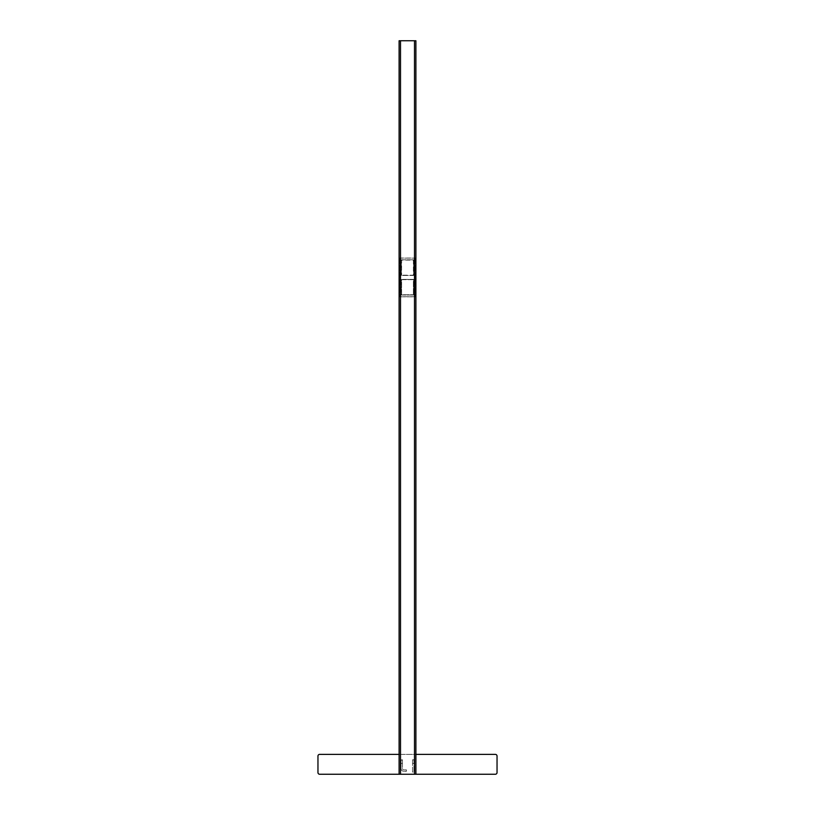 <?xml version="1.0" encoding="UTF-8"?>
<svg xmlns="http://www.w3.org/2000/svg" width="815" height="815" viewBox="0 0 815 815"><rect width="100%" height="100%" fill="white"/><g stroke="black" fill="none" stroke-linecap="round" stroke-linejoin="round"><path stroke-width="0.61" stroke-dasharray="4.08 3.06" d="M414.499 296.813L415.895 296.813L415.895 40.75L399.106 40.75L399.106 258.039L415.895 258.039L399.106 258.039L399.106 774.25L415.895 774.25L415.895 296.813L399.106 296.813L414.499 296.813L414.499 774.25M414.601 296.731L400.389 296.731L400.389 258.121L414.601 258.121L414.601 296.731L415.884 296.731L400.389 296.731M400.399 258.121L400.399 296.731M403.832 769.88L406.41 769.88L406.41 771.285L403.832 771.285L406.41 771.285L406.41 769.88L403.832 769.88A1.396 1.396 0 0 1 402.437 768.484A1.396 1.396 0 0 0 403.832 769.88M402.437 763.441L402.437 768.484L402.437 759.774L402.437 763.441L401.041 763.431L402.437 763.441M402.437 760.1L401.041 760.1L401.041 768.484A2.802 2.802 0 0 0 403.832 771.285A2.802 2.802 0 0 1 401.041 768.484L401.041 759.774L402.437 759.774M412.563 760.1L412.563 763.431L413.959 763.431L413.959 772.07L413.959 759.774L412.563 760.1L412.563 772.07L413.959 772.07L412.563 772.07L412.563 763.441L413.959 763.441L413.959 760.1M413.959 759.774L412.563 759.774M399.106 754.384L415.895 754.384M399.106 774.25L415.895 774.25M317.962 756.065L317.962 772.569A1.681 1.681 0 0 0 319.643 774.25L495.357 774.25A1.681 1.681 0 0 0 497.038 772.569L497.038 756.065A1.681 1.681 0 0 0 495.357 754.384L319.643 754.384A1.681 1.681 0 0 0 317.962 756.065M400.389 258.121L399.116 258.121L399.116 296.731L399.116 258.121L414.478 258.121L414.478 296.731M413.653 279.382L401.347 279.382L401.347 295.05L413.653 295.05L401.347 295.05L401.347 279.382L413.653 279.382L413.653 295.05L413.653 279.382M413.653 275.47L401.347 275.47L401.347 259.802L413.653 259.802L401.347 259.802L401.347 275.47L413.653 275.47L413.653 259.802L413.653 275.47M414.601 258.121L415.884 258.121L415.884 296.731L415.884 258.121L414.478 258.121M415.161 258.121L415.161 296.731L415.151 258.121M414.611 258.121L414.611 296.731M399.839 258.121L399.839 296.731L399.849 258.121M413.378 260.077L413.378 275.185L401.622 275.185L413.378 275.185L413.378 260.077L401.622 260.077L401.622 275.185L401.622 260.077L413.378 260.077M401.622 294.775L401.622 279.667L413.378 279.667L413.378 294.775L413.378 279.667L401.622 279.667L401.622 294.775L413.378 294.775L401.622 294.775M414.499 40.75L414.499 258.039M400.501 258.039L400.501 40.75M400.501 774.25L400.501 296.813M401.041 759.896L402.437 759.896M412.563 759.896L413.959 759.896M400.522 258.121L400.522 296.731M414.988 258.121L414.988 296.731M400.012 258.121L400.012 296.731"/><path stroke-width="1.22" d="M400.501 40.75L400.501 774.25L399.106 774.25L399.106 40.75L415.895 40.75L415.895 774.25L414.499 774.25L414.499 40.75M400.501 774.25L414.499 774.25M399.106 774.25L319.643 774.25A1.681 1.681 0 0 1 317.962 772.569L317.962 756.065A1.681 1.681 0 0 1 319.643 754.384L399.106 754.384M415.895 754.384L495.357 754.384A1.681 1.681 0 0 1 497.038 756.065L497.038 772.569A1.681 1.681 0 0 1 495.357 774.25L415.895 774.25"/></g></svg>
